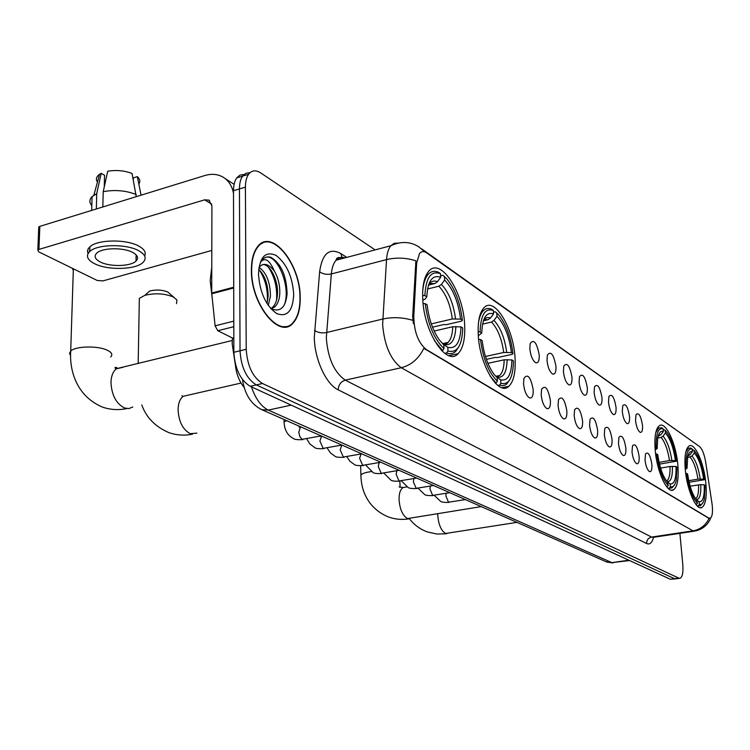 <?xml version="1.0" encoding="UTF-8"?>
<svg xmlns="http://www.w3.org/2000/svg" width="750" height="750" viewBox="0 0 750 750"><rect width="100%" height="100%" fill="white"/><g stroke="black" fill="none" stroke-linecap="round" stroke-linejoin="round"><path stroke-width="1.12" d="M677.841 464.916C676.078 443.372 665.625 420.872 659.316 425.728C655.603 428.775 654.234 436.903 655.191 450.103C656.887 471.909 667.416 494.316 673.556 489.825C677.484 486.778 678.909 478.472 677.841 464.916M515.072 358.481C513.825 328.5 494.522 295.997 483.994 307.734C479.625 312.459 477.703 321.347 478.238 334.387C479.334 364.866 498.684 396.797 508.8 386.297C513.675 381.572 515.766 372.3 515.072 358.481M464.681 325.519C463.753 292.5 440.484 256.369 428.588 271.444C424.275 276.656 422.316 285.534 422.709 298.078C423.478 331.716 446.719 367.013 458.128 353.644C463.05 348.403 465.234 339.028 464.681 325.519M705.853 483.234C704.062 462.966 694.688 441.938 689.006 446.072C685.5 448.847 684.263 456.759 685.284 469.781C687.019 490.294 696.469 511.247 702.009 507.413C705.694 504.619 706.969 496.556 705.853 483.234M635.541 420.525L635.991 414.722C638.644 412.078 640.809 415.584 642.497 425.259C642.788 430.303 642.019 432.666 640.191 432.356C637.884 430.734 636.337 426.797 635.541 420.525M622.294 411.525L622.744 405.75C625.509 402.881 627.778 406.444 629.541 416.447C629.812 421.566 629.006 423.966 627.103 423.637C624.703 421.969 623.1 417.928 622.294 411.525M608.494 402.141L608.934 396.431C611.831 393.309 614.194 396.919 616.041 407.269C616.303 412.472 615.45 414.9 613.472 414.553C610.969 412.828 609.309 408.694 608.494 402.141M594.103 392.362L594.534 386.719C597.562 383.316 600.037 386.981 601.978 397.706C602.231 402.984 601.322 405.441 599.269 405.084C596.644 403.303 594.928 399.066 594.103 392.362M579.084 382.153L579.506 376.603C582.666 372.891 585.272 376.603 587.297 387.731C587.541 393.094 586.594 395.587 584.447 395.203C581.709 393.366 579.919 389.016 579.084 382.153M563.4 371.494L563.803 366.056C567.112 361.997 569.841 365.756 571.978 377.325C572.203 382.762 571.2 385.284 568.978 384.891C566.1 382.987 564.244 378.525 563.4 371.494M547.003 360.338L547.378 355.05C550.837 350.606 553.706 354.403 555.975 366.441C556.181 371.962 555.122 374.522 552.797 374.1C549.778 372.141 547.847 367.556 547.003 360.338M529.828 348.675L530.184 343.556C533.803 338.681 536.822 342.516 539.231 355.059C539.419 360.666 538.294 363.253 535.875 362.822C532.706 360.787 530.691 356.072 529.828 348.675M645.028 460.022L645.525 453.928C648.122 451.388 650.241 454.847 651.863 464.316C652.163 469.547 651.375 471.984 649.5 471.609C647.278 469.988 645.797 466.125 645.028 460.022M632.016 451.847L632.503 445.772C635.222 443.025 637.434 446.531 639.122 456.319C639.412 461.634 638.587 464.1 636.628 463.706C634.322 462.028 632.784 458.081 632.016 451.847M618.45 443.334L618.938 437.297C621.788 434.306 624.094 437.869 625.866 447.984C626.138 453.394 625.266 455.887 623.231 455.475C620.822 453.75 619.228 449.7 618.45 443.334M604.312 434.456L604.8 428.475C607.781 425.212 610.191 428.822 612.047 439.312C612.309 444.806 611.381 447.338 609.263 446.897C606.75 445.106 605.1 440.963 604.312 434.456M589.566 425.194L590.034 419.288C593.156 415.725 595.688 419.381 597.628 430.256C597.881 435.844 596.897 438.412 594.694 437.944C592.059 436.097 590.353 431.85 589.566 425.194M574.153 415.519L574.612 409.716C577.875 405.816 580.538 409.509 582.581 420.806C582.816 426.497 581.775 429.094 579.478 428.597C576.731 426.694 574.95 422.325 574.153 415.519M558.047 405.403L558.488 399.722C561.909 395.447 564.694 399.188 566.859 410.934C567.075 416.719 565.978 419.353 563.578 418.837C560.7 416.859 558.853 412.378 558.047 405.403M541.191 394.819L541.603 389.288C545.184 384.6 548.128 388.369 550.416 400.613C550.613 406.491 549.45 409.163 546.938 408.619C543.919 406.566 542.006 401.962 541.191 394.819M523.538 383.728L523.913 378.394C527.663 373.228 530.756 377.025 533.203 389.803C533.372 395.784 532.144 398.484 529.519 397.913C526.35 395.784 524.353 391.059 523.538 383.728M711.938 503.1L712.275 505.781C712.856 512.663 712.209 516.797 710.344 518.184L708.769 518.044L426.122 349.406C418.191 342.712 414.084 331.716 413.784 316.425L416.672 263.034L419.541 253.444C421.556 251.194 424.003 251.053 426.891 253.031L699.534 446.541C702.263 449.025 704.334 454.322 705.741 462.441L711.938 503.1M244.125 387.422C238.978 381.094 236.025 373.144 235.275 363.6M300.216 297.956C300.722 264.047 271.416 227.494 257.484 246.806C253.453 252.056 251.428 259.781 251.391 270C250.725 304.547 279.825 339.984 293.222 322.913C297.966 317.541 300.3 309.216 300.216 297.956M262.275 243.328L261.394 243.3M286.359 326.363L285.647 326.925M710.803 517.837C708 524.812 702.853 529.209 695.353 531.019L693.028 530.841C700.359 529.481 705.703 525.328 709.05 518.391L423.816 348.3C418.772 358.678 411.253 365.156 401.259 367.734C390.666 359.831 384.45 345.469 382.622 324.637L386.531 259.613C386.981 253.322 388.425 248.691 390.863 245.728L394.209 243.3L398.137 243.103M244.059 174.506L240 175.078L236.7 177.909C234.591 180.919 233.522 185.184 233.494 190.716L233.859 352.275L240.028 350.794C241.125 367.406 246.553 378.778 256.322 384.9L674.569 578.7L676.05 578.784L674.569 578.7L256.322 384.9C246.553 378.778 241.125 367.406 240.028 350.794L239.447 188.934L240.028 350.794L246.216 349.303C247.331 365.944 252.75 377.353 262.481 383.503L678.769 578.128L680.241 578.222C682.509 576.788 683.353 572.25 682.791 564.609L679.884 533.344M249.975 172.716L245.916 173.278L242.625 176.109C240.525 179.128 239.466 183.394 239.447 188.934C239.466 183.394 240.525 179.128 242.625 176.109L245.916 173.278L249.975 172.716M413.4 323.709L412.669 316.688L415.912 260.812C406.088 257.7 396.291 257.306 386.531 259.613L331.341 273.956L326.316 338.025C327.938 358.481 334.266 372.516 345.291 380.128L651.572 537.075L654.047 537.225L694.069 531.216M375.131 249.891L260.738 172.931C255.787 169.772 251.728 170.231 248.569 174.3C246.488 177.319 245.438 181.594 245.419 187.144L246.216 349.303M283.941 327L284.681 326.55M233.859 352.275C234.947 368.85 240.384 380.194 250.181 386.297L670.378 579.272L675.244 578.897M283.069 326.953L283.837 326.559M251.653 270.15C250.997 304.331 279.797 339.413 293.053 322.509C297.75 317.184 300.066 308.962 299.981 297.816C300.478 264.253 271.472 228.084 257.691 247.181C253.697 252.384 251.691 260.034 251.653 270.15M211.772 267.262L210.169 280.425L212.109 297.272M259.059 267.338C266.456 272.662 270.253 282.262 270.45 296.156L268.228 305.447M258.684 269.325C265.003 275.531 268.144 284.681 268.125 296.756L266.934 303.488M270.609 308.475C280.144 312.703 285.647 307.8 287.109 293.747C286.5 275.747 281.128 263.616 270.994 257.344C267.394 256.294 264.347 257.231 261.863 260.175L260.503 262.191C264.881 256.95 269.503 259.922 274.378 271.097C268.809 263.944 263.831 262.528 259.434 266.85L258.909 267.534M274.378 271.097C278.212 277.706 280.012 285.262 279.778 293.756C279.45 299.4 277.866 303.712 275.034 306.694L271.266 308.859M262.387 264.694C269.381 263.081 278.55 279.956 277.444 294.356C277.116 300 275.522 304.303 272.681 307.284L270.891 308.653M293.7 294.225C292.416 276.441 286.537 263.503 276.066 255.403C265.434 250.781 259.575 256.997 258.478 274.059C259.838 292.65 265.922 305.822 276.731 313.594C287.288 317.409 292.941 310.959 293.7 294.225M261.525 243.741L260.663 243.769M265.875 257.297C277.453 253.856 291.553 287.709 284.166 305.194M268.369 267.113C274.669 276.694 277.387 287.709 276.534 300.178M259.247 269.831C265.406 279.234 268.087 290.025 267.3 302.222M687.909 455.925L690.103 454.688L692.419 451.65C690.206 450.947 688.622 452.738 687.647 457.013L687.075 468.234L685.106 467.578M692.212 449.559L694.097 450.375C698.934 455.953 702.403 465.741 704.513 479.719L703.641 479.147C701.737 466.734 698.644 458.016 694.35 452.991L692.044 456.019L687.516 457.659M688.772 480.675L697.959 479.147L703.641 479.147M704.513 479.719L689.119 482.25M694.959 503.062L696.394 504.6L697.425 503.259C692.475 497.916 688.903 487.978 686.7 473.428L685.697 473.391M686.147 467.625C685.688 454.322 687.694 448.116 692.166 449.025L690.919 448.087L688.312 448.228L685.819 452.034M686.7 473.428L687.628 474.028C689.513 486.413 692.569 495.15 696.806 500.222L697.425 503.259M692.166 449.025L692.419 451.65M694.35 452.991L694.097 450.375M687.075 468.234L685.247 469.35M699.366 504.441L699.103 501.769C702.966 501.994 704.663 496.331 704.194 484.791L705.066 485.353L704.372 498.919C703.322 503.184 701.653 505.022 699.366 504.441L698.334 505.781L700.481 505.613L702.413 503.419M698.334 505.781L697.247 505.95M704.194 484.791L700.781 484.65C701.138 494.681 699.628 499.65 696.262 499.547L699.103 501.769M700.781 484.65L690.141 486.169M658.181 436.097L660.909 434.709L663.328 431.512C660.647 430.631 658.762 432.853 657.694 438.178L657.197 448.566L655.022 447.834M663.141 429.431L665.297 430.331C670.547 436.388 674.25 446.672 676.397 461.212L675.441 460.575C673.481 447.591 670.153 438.394 665.466 432.984L663.056 436.172L661.059 437.419L657.731 438.028M659.1 462.366L669.469 460.566L675.441 460.575M676.397 461.212L659.513 464.109M665.325 484.856L667.181 486.872L668.259 485.456C662.841 479.719 658.987 469.219 656.719 453.966L655.613 453.909M656.175 447.891C655.837 434.006 658.134 427.631 663.084 428.766L661.8 427.8L658.631 427.987L655.763 432.647M656.719 453.966L657.741 454.622C659.644 467.428 662.888 476.597 667.472 482.128L668.259 485.456M663.084 428.766L663.328 431.512M665.466 432.984L665.212 430.256M657.197 448.566L655.172 449.878M670.406 486.769L670.144 483.975C674.419 484.341 676.369 478.509 675.994 466.472L676.95 467.1L676.303 479.944C675.15 485.222 673.181 487.491 670.406 486.769L669.328 488.175L671.953 487.95L674.072 485.494M669.328 488.175L668.137 488.372M666.872 481.444L670.144 483.975M675.994 466.472L670.012 466.472L660.6 468.084M176.503 303.647L176.906 299.925L173.344 297.009C164.634 293.428 155.147 292.875 144.872 295.322L149.662 291C156.234 289.425 162.309 289.791 167.897 292.097L174.047 297.384M144.872 295.322L139.341 298.35L139.266 302.691M483.375 320.775L488.062 319.688L490.5 318.028L493.528 313.912C486.262 311.606 482.334 317.991 481.762 333.038L480.084 331.941L478.134 331.809M493.425 312.206L495.291 311.775L498.234 314.363C505.884 323.588 510.797 336.666 512.972 353.597L511.425 352.575C509.212 336.272 504.394 324.178 496.978 316.303L493.969 320.4L491.541 322.059L482.531 324.131M485.437 356.484L503.719 352.481L511.425 352.575M512.972 353.597L512.241 354.337L497.306 357.591L495.487 357.375L486.384 359.363M489.994 375.891L496.041 382.997L497.391 381.178C488.709 372.759 483.084 358.884 480.497 339.534L478.641 339.403M495.328 383.147L496.041 382.997M480.084 331.941C480.684 314.841 485.1 307.697 493.331 310.509L491.822 309.356C488.653 307.847 485.859 308.241 483.45 310.547C480.975 313.041 479.306 317.259 478.434 323.203M480.497 339.534L482.175 340.622C483.984 354.844 488.016 366.178 494.288 374.616L497.194 377.672L497.391 381.178M493.331 310.509L493.528 313.912M496.978 316.303L496.781 312.919M481.762 333.038L478.359 335.728M496.697 376.678L496.819 376.106M500.887 383.306L500.681 379.819C507.825 381.319 511.547 374.681 511.875 359.906L513.413 360.909L513.422 362.766C512.766 378.3 508.594 385.153 500.887 383.306L499.538 385.125L502.284 385.697L504.825 385.191L506.663 384.037L509.775 379.706M499.538 385.125L497.859 385.472M495.909 376.462L500.681 379.819M511.875 359.906L504.159 359.812L487.903 363.337M72.291 268.275L73.303 270.422M422.634 295.425L424.884 295.594C425.869 277.556 431.081 270.253 440.503 273.703L440.672 277.312C432.347 274.453 427.725 280.969 426.797 296.85L425.062 299.119L422.812 300.056M428.484 285.103L434.897 283.509L437.466 281.709L440.672 277.312M440.597 275.822L442.884 275.259L446.812 278.869C455.072 289.163 460.247 302.963 462.347 320.259L460.584 319.106C458.316 301.791 452.991 288.769 444.609 280.031L441.412 284.419L438.853 286.209L427.528 288.994M431.316 323.897L452.334 318.975L460.584 319.106M232.434 338.006L232.191 343.772L235.425 365.447M462.347 320.259L461.634 321.103L445.997 324.741L444.019 324.488L432.525 327.169M434.344 340.538L442.556 350.541L444 348.591C434.137 339.244 427.884 324.262 425.231 303.647L423.103 303.488M441.731 350.728L442.556 350.541M440.503 273.703L438.947 272.512C434.775 270.469 431.175 271.106 428.147 274.406C425.166 277.866 423.356 283.434 422.719 291.131M425.231 303.647L427.144 304.884L427.406 307.153C429.3 320.297 433.247 331.181 439.237 339.816L443.822 344.869L444 348.591M426.797 296.85L424.884 295.594M444.609 280.031L444.431 276.441M445.134 344.25L445.397 343.003M447.975 351.019L447.797 347.316C455.981 349.256 460.378 342.441 460.978 326.859L462.741 327.994C462.15 345.647 457.228 353.325 447.975 351.019L446.55 352.959C450.084 354.347 453.169 353.794 455.794 351.291L459.084 346.303M446.55 352.959L444.741 353.363M442.631 343.791L447.797 347.316M460.978 326.859L452.719 326.737L434.175 331.031M503.719 387.356L503.766 388.041M504.037 387.281L504.084 388.05M136.013 260.719L136.528 260.522L136.013 260.719M233.803 326.709L217.781 330.712L233.831 338.7M233.503 193.256C231.956 185.522 228.234 180.009 222.338 176.728C217.078 174.019 211.219 173.625 204.75 175.556L39.834 226.369L38.916 249.422L204.656 199.838L208.912 200.109L211.922 205.828L211.706 293.034L233.709 287.222M38.719 228.225L38.766 226.912L39.834 226.369M38.916 249.422L37.847 249.947L38.625 251.803L97.228 280.472L102.966 280.894L211.809 250.434M89.784 249.291L89.306 251.925L89.784 249.291M217.781 330.712L215.1 325.828L211.706 293.034M100.144 261.909C109.669 267.056 130.725 266.559 136.013 261.066C138.816 258.159 137.766 255.309 132.853 252.506C123.694 247.266 102.197 247.613 96.787 253.097C93.806 256.144 94.922 259.078 100.144 261.909M141.066 195.178L137.325 176.634L133.331 177.9L133.294 179.662M144.619 255.947C146.306 252.516 144.403 249.253 138.919 246.159C126.553 238.969 97.247 239.381 89.859 246.881C87.6 248.963 87.009 251.166 88.087 253.491M138.834 250.791C126.459 243.637 97.125 244.059 89.728 251.522C85.622 255.703 87.169 259.725 94.341 263.578C107.381 270.553 135.909 269.841 143.072 262.369C146.85 258.45 145.434 254.597 138.834 250.791M103.434 206.766L102.825 206.888L103.228 191.653L107.691 171.244C116.325 169.819 124.444 170.569 132.056 173.494L136.237 196.659M104.25 186.966L104.55 175.266L101.212 173.325L96.703 193.697L96.356 208.95M136.275 194.569C126.019 190.519 115.003 189.544 103.228 191.653M96.703 193.697L92.081 196.641C89.241 199.528 89.147 202.528 91.828 205.659M139.181 183.497C140.428 181.219 139.809 178.931 137.325 176.634M101.212 173.325L99.572 174.281C96.272 176.634 95.559 179.25 97.444 182.1M416.672 263.034L415.575 263.316M413.784 316.425L412.669 316.688M426.122 349.406L425.363 349.575M708.769 518.044L708.216 518.128M338.184 389.841C338.503 384.834 340.875 381.6 345.291 380.128L401.259 367.734L693.028 530.841L651.572 537.075C648.3 537.909 646.641 540.056 646.613 543.525L338.184 389.841C326.147 384.403 314.447 358.969 314.306 337.247L319.631 271.725C322.266 253.556 329.325 247.491 340.809 253.537L346.772 257.381M338.925 257.428L341.166 258.863M424.65 251.878L418.988 246.919C410.278 241.463 400.903 241.069 390.863 245.728L336.094 260.203C333.488 263.166 331.903 267.75 331.341 273.956C326.709 274.847 322.8 274.106 319.631 271.725M421.866 248.963L698.4 445.734M412.838 320.353C402.759 317.316 392.719 316.884 382.697 319.059L326.475 332.531C321.759 333.366 317.775 332.644 314.522 330.375M653.484 537.403C652.031 542.85 649.744 544.884 646.613 543.525M262.481 383.503L250.181 386.297M678.769 578.128L670.378 579.272M245.419 187.144L233.494 190.716M345.084 257.822C341.616 256.697 338.616 257.484 336.094 260.203C336.431 257.475 338.719 256.875 342.966 258.384M342.009 257.316L340.809 253.537M251.438 386.878C255.534 398.812 261.159 406.547 268.294 410.091L611.878 562.641L629.597 560.541M628.837 560.194L611.878 562.641L606.122 561.741M242.503 379.594C244.716 394.284 251.119 404.306 261.713 409.669L268.294 410.091L291.188 405.131M613.088 562.95L606.891 562.087L260.344 409.031M516.928 522.366L445.65 533.475C441.253 530.859 438.619 524.906 437.775 515.606L437.747 513.956M697.959 479.147C696.337 468.816 693.731 461.494 690.131 457.2M690.103 454.688L688.209 454.95M700.228 478.997C698.531 468.159 695.803 460.5 692.044 456.019M695.634 498.797C697.875 497.156 698.831 492.497 698.513 484.8M481.247 506.606L407.531 518.578C402.722 515.766 399.9 509.513 399.066 499.8C398.981 493.294 400.369 489.206 403.219 487.537L405.047 487.209M360.947 476.803L360.9 475.022C362.316 473.447 365.822 472.303 371.428 471.581M658.913 435.956L658.256 435.834M669.469 460.566C667.791 449.747 664.988 442.031 661.059 437.419M660.909 434.709L658.5 435.113M671.841 460.416C670.097 449.062 667.163 440.981 663.056 436.172M667.2 481.669C670.931 481.894 672.666 476.775 672.384 466.312M666.628 481.144L666.788 480.881C669.197 479.137 670.275 474.337 670.012 466.472M196.931 433.134L190.219 433.688C182.784 429.609 178.734 421.584 178.069 409.594C178.247 403.228 179.972 398.784 183.262 396.281L241.031 383.062M488.062 319.688L483.994 319.641M503.719 352.481C501.797 338.888 497.737 328.744 491.541 322.059M490.5 318.028C487.791 316.941 485.484 317.653 483.581 320.156M506.7 352.266C504.703 337.997 500.466 327.375 493.969 320.4M497.231 377.062C503.466 378.244 506.766 372.431 507.141 359.597M496.781 376.762L499.669 375.497C502.556 372.778 504.056 367.547 504.159 359.812M132.759 407.025L128.794 408.6L124.369 407.953C116.025 403.453 111.562 394.875 110.972 382.209C111.216 376.088 112.95 371.663 116.175 368.925L123.066 367.238M70.584 355.641L69.497 353.297L70.716 351.028C75.356 346.153 97.359 345.562 106.903 350.044C111.712 352.284 112.969 354.6 110.672 357.009M434.897 283.509L429.506 283.528M452.334 318.975C450.356 304.528 445.866 293.606 438.853 286.209M437.466 281.709C433.903 280.238 430.941 281.25 428.597 284.756M455.503 318.741C453.45 303.581 448.753 292.144 441.412 284.419M444.225 344.438C451.369 346.003 455.25 340.022 455.887 326.503M443.972 344.259L448.097 342.394C450.975 339.384 452.512 334.172 452.719 326.737M465.366 499.594L448.5 502.219L445.884 495.928L446.137 493.331M449.747 492.694L432.638 495.413L429.947 488.981L430.294 486.103M433.519 485.531L416.166 488.334L413.381 481.772L413.869 478.584M416.644 478.078L399.037 480.975L396.169 474.272L396.834 470.747M399.094 470.325L381.216 473.325L378.253 466.462L379.2 462.562M380.803 462.253L362.662 465.356L359.606 458.344L361.088 453.975M361.753 453.844L343.331 457.05L340.172 449.869L341.681 445.472L342.3 445.256M341.869 445.059L323.166 448.387L319.894 441.038L321.441 436.603L322.153 436.35M321.112 435.9L302.119 439.35L300.038 437.006L298.762 432.488L300.309 427.359L301.116 427.069M284.072 422.944L284.062 421.837L286.772 420.731M204.656 199.838L211.762 204.197M233.719 287.991L211.744 293.794M215.1 325.828L233.794 321.122M700.172 507.703L702.009 507.413M449.006 355.669L458.128 353.644M501.994 387.712L508.8 386.297M671.287 490.2L673.556 489.825M679.434 578.325L676.05 578.784M248.569 174.3L236.7 177.909M272.681 307.284L275.034 306.694M257.062 247.359L257.691 247.181M446.775 533.728L436.997 534.047L427.491 531.975C420.225 529.322 414.225 524.944 409.5 518.85M400.087 487.228L399.872 481.191M687.038 448.453L688.312 448.228M697.397 506.1L698.756 505.884M408.788 518.869C401.944 519.947 395.287 519.356 388.819 517.116C368.578 508.95 361.078 491.241 360.9 475.022L360.637 465.834M657.253 428.241L658.631 427.987M668.334 488.55L669.816 488.306M407.044 486.853L403.219 487.537L399.056 486.919M192.375 434.222C184.388 435.787 176.55 435.253 168.881 432.628C155.25 426.703 146.231 417.478 141.806 404.962M138.178 363.534L139.341 298.35M481.669 310.969L483.45 310.547M495.778 376.322L499.669 375.497L496.416 376.594M182.569 396.131L181.894 395.775M126.816 408.591C118.537 410.316 110.391 409.809 102.394 407.091C73.622 394.725 69.572 365.953 70.716 351.028L73.359 268.8M117.544 368.588L116.625 367.519C114.741 367.191 114.478 367.631 115.838 368.831L232.266 340.491M426.319 274.856L428.147 274.406M442.5 343.659L448.097 342.394L446.184 344.044L443.419 343.978M449.062 502.406C444.122 502.528 441.253 502.116 440.438 501.178L434.278 495.413M433.228 495.6C428.25 495.741 425.344 495.338 424.509 494.381L418.116 488.288M416.775 488.531C411.759 488.691 408.816 488.288 407.963 487.331L401.334 480.872M399.675 481.191C394.613 481.369 391.641 480.966 390.759 479.991L383.888 473.156M381.881 473.541C376.781 473.747 373.781 473.353 372.872 472.359L365.747 465.122M363.366 465.591C358.069 465.778 355.031 465.384 354.244 464.419L349.922 461.269L346.866 456.731M344.062 457.294C338.728 457.509 335.653 457.125 334.838 456.141L330.366 452.859L327.197 447.984M340.641 445.303L342.45 445.322M323.934 448.65C318.544 448.894 315.441 448.509 314.606 447.506L309.956 444.066L306.694 438.834M320.016 436.275L322.312 436.425M302.925 439.622C297.45 439.884 294.3 439.509 293.484 438.497C287.559 435.544 284.419 429.994 284.062 421.837L284.034 419.522M299.006 427.022L301.303 427.153M225.009 178.453L234.094 184.312M208.912 200.109L209.559 200.503M37.847 249.947L38.766 226.912M136.125 254.869L136.013 261.066M89.859 246.881L89.728 251.522M92.081 196.641L91.688 210.384M99.572 174.281L93.863 195.234"/></g></svg>
